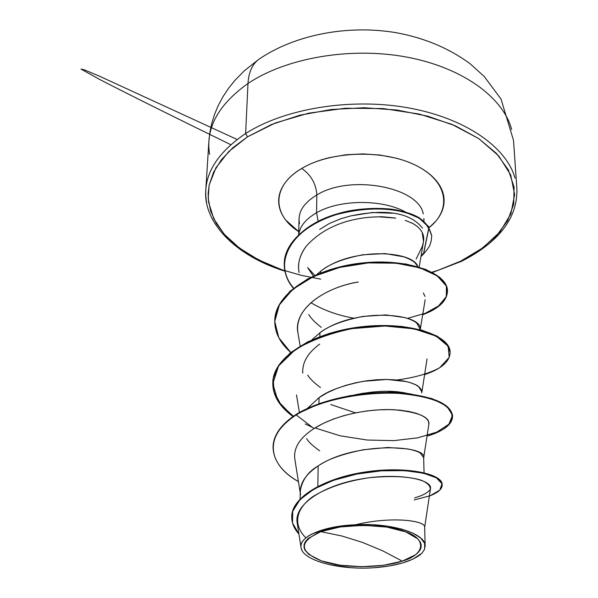 <?xml version="1.0" encoding="UTF-8"?>
<svg xmlns="http://www.w3.org/2000/svg" width="598" height="598" viewBox="0 0 598 598"><rect width="100%" height="100%" fill="white"/><g stroke="black" fill="none" stroke-linecap="round" stroke-linejoin="round"><path stroke-width="0.9" d="M280.851 269.362L258.545 259.876L239.424 248.08L224.265 234.267L213.778 218.808L208.582 202.184L208.134 193.61L209.188 184.976L215.893 167.844L228.757 151.541L247.512 136.837L245.621 133.533L247.983 83.503C248.656 72.238 252.304 64.143 258.941 59.239L260.167 58.417L258.941 59.239C252.304 64.143 248.656 72.238 247.983 83.503C285.986 57.894 350.331 46.651 406.304 57.012C462.329 67.365 503.105 97.287 511.634 129.422C503.105 97.287 462.329 67.365 406.304 57.012C350.331 46.651 285.986 57.894 247.983 83.503L245.621 133.533C284.416 108.604 350.271 97.631 407.522 107.715C464.833 117.791 506.431 146.914 515.02 178.107C506.431 146.914 464.833 117.791 407.522 107.715C350.271 97.631 284.416 108.604 245.621 133.533L247.512 136.837L275.357 122.964L308.62 113.186L345.293 108.245L383.012 108.552L419.318 114.069L451.886 124.347L478.789 138.616L498.642 155.831L510.662 174.855L514.646 194.544L510.871 213.845L499.988 231.845L482.915 247.811L460.707 261.147L461.671 261.251L460.707 261.147L437.953 270.333L431.943 272.217M402.297 561.141L382.735 550.863L362.59 542.453L341.914 536.01L320.76 531.637C341.024 523.272 387.728 523.781 405.863 531.906C427.099 539.037 424.961 554.652 402.297 561.141L415.603 554.735L418.077 552.597L420.185 549.831L421.074 547.536L421.179 544.621L420.424 542.319L417.89 538.925L405.863 531.906L386.779 527.085L363.651 525.321L340.344 526.935L320.76 531.637L308.03 538.581L305.152 541.967L304.046 544.845L304.09 547.768L304.943 550.055L308.77 554.421L321.477 560.909L339.993 565.192L361.633 566.717L383.4 565.312L402.297 561.141C379.954 568.496 343.147 568.399 321.477 560.909C298.88 551.565 298.641 541.81 320.76 531.637L341.914 536.01L362.59 542.453L382.735 550.863L402.297 561.141M299.254 231.949C272.187 215.347 271.253 186.083 301.743 168.457C311.065 174.945 316.095 183.78 316.828 194.963C303.179 203.23 297.4 212.776 299.501 223.607C297.4 212.776 303.179 203.23 316.828 194.963L316.551 212.783C305.832 218.988 299.897 226.231 298.753 234.528C299.897 226.231 305.832 218.988 316.551 212.783C339.298 199.396 382.032 198.999 405.392 211.976C382.032 198.999 339.298 199.396 316.551 212.783L316.828 194.963C316.095 183.78 311.065 174.945 301.743 168.457C330.814 150.831 383.894 149.321 415.722 165.31C447.857 181.104 452.125 209.203 429.319 227.457L435.673 221.312C440.405 215.841 443.155 210.003 443.925 203.821C444.68 197.617 443.275 191.524 439.709 185.53C436.121 179.535 430.538 174.138 422.973 169.346C415.371 164.562 406.348 160.81 395.898 158.096L379.775 155.024L362.837 153.903L345.831 154.77L329.52 157.603C318.898 160.159 309.637 163.777 301.743 168.457C293.88 173.143 287.967 178.466 284.02 184.416C280.088 190.366 278.324 196.45 278.72 202.67C279.131 208.881 281.553 214.757 285.986 220.303L298.731 231.62M422.868 244.552L423.519 241.428L422.345 246.354L416.156 259.039M314.832 275.394L307.604 267.53L314.832 275.394M423.242 213.972C418.906 187.017 350.151 174.1 316.828 194.963C350.151 174.1 418.906 187.017 423.242 213.972M320.745 271.2C351.265 246.981 413.255 250.442 417.853 266.701L415.341 263.202C413.734 261.206 409.854 259.069 403.717 256.796L385.187 253.589L362.68 254.785C343.013 258.687 329.035 264.159 320.745 271.2L320.722 272.905L320.745 271.2L316.634 274.594M424.064 472.726L423.653 457.582L420.237 453.075C418.525 451.699 414.362 450.316 407.754 448.926L387.773 447.483L363.449 449.741C342.183 454.054 327.076 459.466 318.136 465.977L317.859 486.331L318.136 465.977C308.037 471.68 302.08 480.067 300.263 491.145L300.106 498.949M354.584 394.904L363.248 393.2M387.033 391.264L406.573 393.245M421.874 391.817L418.525 386.547C416.843 384.94 412.784 383.281 406.341 381.561L386.869 379.461L363.18 381.33C342.475 385.501 327.764 390.943 319.048 397.655L318.966 403.732L319.048 397.655L307.379 408.449M420.185 329.289L416.896 323.339C415.251 321.522 411.282 319.609 404.995 317.598L386.009 314.922L362.919 316.432C342.751 320.468 328.422 325.925 319.923 332.817L319.87 336.599L319.923 332.817L311.775 339.941M306.572 438.655C308.665 442.079 313.031 446.13 319.668 450.795M355.451 412.844L330.806 404.547M307.716 375.066C309.757 378.601 314.01 382.772 320.483 387.564M308.807 314.526C310.796 318.166 314.944 322.442 321.261 327.338M424.662 527.272L430.485 488.588C432.593 479.731 399.748 472.375 361.611 478.878C323.443 485.165 293.461 504.592 297.243 523.228L301.086 547.746C298.417 536.81 323.578 525.851 355.474 524.79C391.765 515.827 427.039 520.746 424.617 527.533M425.156 545.78L424.655 527.092C425.582 520.484 390.845 516.052 355.474 524.79C390.838 522.592 425.918 533.438 425.156 545.944L424.401 549.592L421.971 553.135L413.054 559.085L402.312 563.054L389.261 565.977L374.684 567.696C339.589 570.38 302.67 560.647 301.086 547.746M313.33 276.082L307.604 267.53L313.337 276.082M442.161 484.724C442.924 474.109 406.902 465.767 365.737 471.919C324.497 477.877 291.271 497.439 291.764 516.739L291.772 516.448C291.585 497.274 324.579 477.922 365.483 471.957C406.319 465.805 442.318 473.908 442.161 484.432L442.184 485.008C442.341 474.498 406.334 466.403 365.49 472.562C324.572 478.527 291.57 497.872 291.757 517.038C291.712 523.033 294.104 528.699 298.94 534.044L292.527 523.003L292.721 511.29L299.964 499.681L313.95 489.059L333.557 480.276L356.886 474.05L381.449 470.805L404.517 470.619L423.526 473.182L436.443 477.877L442.004 483.827L439.807 490.091L430.224 495.727L414.279 499.921M273.084 446.758L273.084 446.474C273.548 434.955 281.254 424.244 296.212 414.339L296.197 414.915C281.239 424.812 273.525 435.523 273.069 447.035C273.316 460.385 281.77 471.912 298.424 481.629C267.74 464.511 263.09 435.755 296.197 414.915L314.002 428.587C299.628 437.908 293.252 448.164 294.874 459.361L300.226 492.909M429.357 496.056C437.9 492.804 442.169 489.119 442.184 485.008M414.519 497.887C422.711 495.533 427.951 492.707 430.246 489.418C430.59 486.062 427.63 483.005 421.351 480.254C408.927 476.427 391.585 475.582 369.325 477.727C346.818 481.001 327.936 487.333 312.672 496.714C295.076 509.496 293.102 525.126 305.899 537.871M300.547 494.897C299.037 484.447 304.898 474.805 318.136 465.977C355.003 440.943 429.237 445.226 423.601 458.285M307.372 408.456L319.048 397.655L326.971 392.916L335.964 388.79L345.749 385.366L356.034 382.698L366.499 380.829L376.807 379.752L386.644 379.461L395.704 379.902L403.725 381.008L410.467 382.683L415.752 384.82L419.445 387.302L421.47 390.001L421.799 392.789M311.767 339.948L319.923 332.817C354.367 306.744 423.885 313.143 420.185 329.685M419.168 267.097L423.519 241.428L422.188 232.42M417.195 226.395L412.994 223.577L405.235 220.333M379.192 216.835L395.771 218.113C385.493 216.939 379.962 216.513 379.192 216.835C372.322 217.007 332.324 216.865 306.169 246.301C299.71 255.234 297.341 263.905 299.06 272.322M420.23 329.7L425.148 299.762M423.354 292.923L425.036 296.459M298.036 333.392C292.968 305.301 331.733 285.859 358.351 282.017C321.888 287.952 292.96 311.08 297.968 332.989L300.166 345.98M421.889 392.243L427.039 358.867M423.661 457.881L428.871 424.288L428.474 421.254L426.195 418.308L422.068 415.588L416.156 413.24L408.613 411.387L399.651 410.138L389.515 409.608L378.519 409.854L366.985 410.938L355.279 412.874L343.79 415.662L332.862 419.258L322.83 423.593L314.002 428.587C335.762 414.571 370.289 408.427 394.231 409.75C418.63 412.194 430.156 417.12 428.833 424.513M316.551 212.783L318.173 221.297M340.382 218.853L351.153 215.826L372.285 212.514L392.37 213.217M422.502 228.107C408.187 209.905 379.207 210.033 351.153 215.826M296.212 414.339L296.197 414.915C321.216 399.733 362.575 391.533 396.347 393.185C431.853 396.227 450.6 403.934 452.581 416.305L452.566 415.76C450.578 403.381 431.831 395.667 396.339 392.617C362.567 390.957 321.223 399.15 296.212 414.339L320.722 403.112L350.062 395.644L380.762 392.497L409.167 393.678L431.995 398.597L446.863 406.199L452.522 415.199L448.874 424.251L436.764 432.137L417.733 437.848L393.768 440.636L367.105 440.023L340.068 435.778L315.011 427.944M293.371 416.253L281.045 404.853L274.093 392.124L273.196 378.691L278.675 365.303L290.381 352.775L307.619 341.906L329.177 333.43L353.358 327.883L378.198 325.551L401.647 326.403L421.822 330.126L437.213 336.166L446.796 343.783L450.092 352.155M447.498 290.71C447.229 300.659 438.954 308.68 422.681 314.772L437.93 306.901L446.317 296.959L446.414 286.106L437.235 275.91L419.923 267.837L396.085 263.187L368.248 262.926L339.589 267.456L313.412 276.553L292.646 289.432L279.393 304.868L274.751 321.44L278.803 337.721L290.763 352.469C279.999 342.975 274.669 332.443 274.766 320.879C274.96 294.44 313.92 268.958 360.392 263.681C406.775 258.149 446.706 273.166 447.498 290.71L447.483 290.217C446.691 272.658 406.76 257.633 360.392 263.165C313.928 268.435 274.975 293.924 274.781 320.371L278.788 305.518L289.978 291.263L307.619 278.952L330.26 269.549L355.84 263.763L381.935 261.954L406.035 264.017L425.911 269.459L439.881 277.442L446.938 286.935L446.145 296.817L438.588 305.899L425.26 313.307L407.462 318.36M353.881 318.211C337.571 315.281 323.241 310.115 310.9 302.7M293.64 288.116C271.328 262.268 292.041 227.158 336.27 214.144C355.339 208.986 373.713 207.334 391.376 209.173C402.125 210.9 411.372 213.718 419.108 217.635L429.005 226.919L423.511 253.612M452.581 416.305C452.312 424.445 443.791 431.053 427.032 436.136C458.756 427.196 461.678 407.417 427.51 397.782C393.805 387.908 330.29 393.94 296.197 414.915L314.002 428.587M396.743 379.999C414.436 377.734 428.773 373.63 439.762 367.688L449.21 357.387L448.179 346.264L436.159 336.128L414.175 328.848L384.858 326.015L352.185 328.623C330.208 333.168 311.199 340.21 295.165 349.733L278.563 365.991L272.778 383.729L277.98 401.101L292.998 416.514C279.52 406.707 272.778 395.584 272.785 383.131C272.905 357.41 313.673 332.533 361.842 327.27C410.026 321.754 450.197 336.113 450.107 352.416C449.853 361.506 441.384 368.914 424.7 374.625M293.401 288.311C287.137 280.559 284.087 272.329 284.252 263.628C284.603 239.798 314.884 217.306 351.781 210.915C367.658 208.44 382.414 208.261 396.055 210.354C412.523 214.084 426.815 217.836 431.711 236.195L431.083 241.547C429.312 244.956 432.264 243.491 423.526 254.083L429.035 227.419L419.161 218.135L406.775 212.858C386.203 207.192 362.777 207.76 336.495 214.562C292.31 227.479 271.372 262.44 293.401 288.311M431.704 235.963L431.696 235.724C426.8 217.358 412.508 213.606 396.048 209.868C382.406 207.768 367.65 207.954 351.781 210.421C314.892 216.812 284.618 239.312 284.267 263.15L284.259 263.389M450.107 352.416L450.085 351.901C450.174 335.583 410.011 321.208 361.842 326.725C313.681 331.98 272.92 356.864 272.808 382.6L272.785 383.131M299.105 272.606C297.423 263.583 299.777 254.815 306.169 246.301M411.342 222.718L412.994 223.577C421.149 228.369 424.655 234.319 423.519 241.428L423.175 243.446M421.373 254.083L423.526 254.083L420.962 256.52L423.526 254.083L421.373 254.083M305.234 423.967L312.403 427.361M407.709 393.514C393.589 390.105 375.888 390.569 354.621 394.897M341.047 218.629L329.505 223.413L319.713 229.408M319.766 344.074C307.791 352.835 302.117 362.523 302.752 373.152M320.64 279.139L301.026 275.282L282.428 269.907L265.176 263.09L249.605 254.905L236.053 245.464L224.848 234.917L216.289 223.413L210.66 211.161L208.201 198.386L209.106 185.358L213.501 172.366L221.424 159.726L232.816 147.766L247.512 136.837L271.544 124.489L299.897 115.197L331.285 109.494L364.175 107.737L396.923 110.025L427.891 116.214L455.594 125.931L478.789 138.616L496.579 153.551L508.412 169.989L514.086 187.152L513.689 204.299L507.575 220.789L496.265 236.053L480.403 249.628L460.707 261.147M245.621 133.533C215.175 154.224 202.161 177.165 206.587 202.341C202.161 177.165 215.175 154.224 245.621 133.533M247.983 83.503C218.143 104.77 205.338 128.383 209.584 154.344C205.338 128.383 218.143 104.77 247.983 83.503M350.862 567.689L328.788 564.534M302.184 550.698C300.525 547.813 300.555 544.898 302.274 541.96C304.001 539.03 307.357 536.309 312.343 533.812L331.098 527.698L355.474 524.79L371.799 524.723L387.549 526.18L401.564 529.051L412.837 533.095L420.671 537.983L424.662 543.395L424.662 548.949M420.798 554.279L420.514 554.518C411.11 561.597 395.839 565.992 374.684 567.696M284.917 271.171C234.595 255.54 202.901 221.761 205.817 189.798L208.874 141.412L209.92 132.121L211.886 122.882L214.772 113.784L218.554 104.912L223.204 96.338L228.683 88.145L234.917 80.386L244.388 70.743L258.725 59.396C294.425 34.863 347.52 24.361 396.646 32.778C424.939 38.078 449.517 48.475 470.372 63.979L484.29 76.537L501.012 99.059L513.503 140.351L516.889 188.714C517.726 217.769 499.315 241.951 461.663 261.251L432.451 272.486M299.022 218.853L298.664 234.618M423.892 218.419L423.975 221.103M291.772 516.448L291.757 517.038M273.084 446.474L273.069 447.035M299.404 412.485L296.511 394.912M274.766 320.879L274.781 320.371M284.252 263.628L284.267 263.15M431.711 236.195L431.696 235.724M230.723 144.664C193.916 126.679 136.591 98.558 99.163 79.19L80.992 69.062L84.311 69.817L99.485 76.193L237.085 139.461"/></g></svg>
